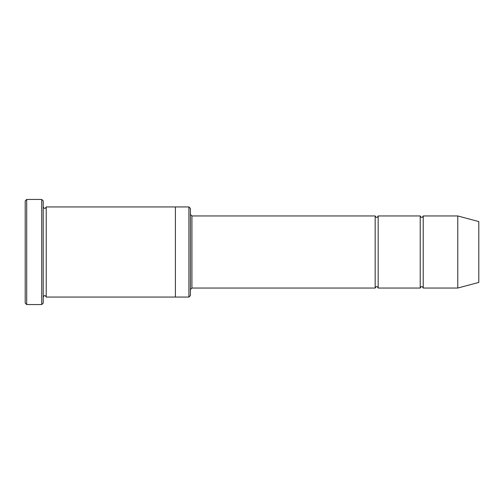 <?xml version="1.0" encoding="UTF-8"?>
<svg xmlns="http://www.w3.org/2000/svg" width="504" height="504" viewBox="0 0 504 504"><rect width="100%" height="100%" fill="white"/><g stroke="black" fill="none" stroke-linecap="round" stroke-linejoin="round"><path stroke-width="0.38" stroke-dasharray="2.52 1.89" d="M420.223 288.049L420.223 215.951M378.164 215.951L378.164 288.049M190.417 295.558L190.417 208.442M175.398 252L175.398 206.942L175.398 252M175.398 206.942L175.398 297.058M188.918 297.058L188.918 206.942M43.224 303.068L43.224 200.932M46.229 206.942L46.229 297.058M25.2 200.932L25.2 303.068M375.165 288.049L375.165 215.951M423.228 215.951L423.228 288.049M457.771 215.951L457.771 288.049M478.8 221.584L478.8 282.416M41.725 304.567L41.725 199.433M26.699 199.433L26.699 304.567M191.923 288.049L191.923 215.951"/><path stroke-width="0.76" d="M375.165 288.049L191.923 288.049L191.923 215.951L375.165 215.951L375.165 288.049C376.167 286.108 377.168 286.108 378.164 288.049L378.164 215.951L420.223 215.951L420.223 288.049C421.224 286.108 422.226 286.108 423.228 288.049L423.228 215.951L457.771 215.951L457.771 288.049L423.228 288.049M188.918 206.942L190.417 208.442L190.417 295.558L188.918 297.058L188.918 206.942L175.398 206.942L175.398 297.058L188.918 297.058M43.224 297.058C44.226 295.123 45.228 295.123 46.229 297.058L46.229 206.942C45.228 208.877 44.226 208.877 43.224 206.942M26.699 199.433L26.699 304.567L25.2 303.068L25.2 200.932L26.699 199.433L41.725 199.433L41.725 304.567L43.224 303.068L43.224 200.932L41.725 199.433M457.771 288.049L478.8 282.416L478.8 221.584L457.771 215.951M378.164 288.049L420.223 288.049M46.229 297.058L175.398 297.058M46.229 206.942L175.398 206.942M423.228 215.951C422.226 217.892 421.224 217.892 420.223 215.951M378.164 215.951C377.168 217.892 376.167 217.892 375.165 215.951M191.923 215.951L190.417 214.452M191.923 288.049L190.417 289.548M26.699 304.567L41.725 304.567"/></g></svg>
